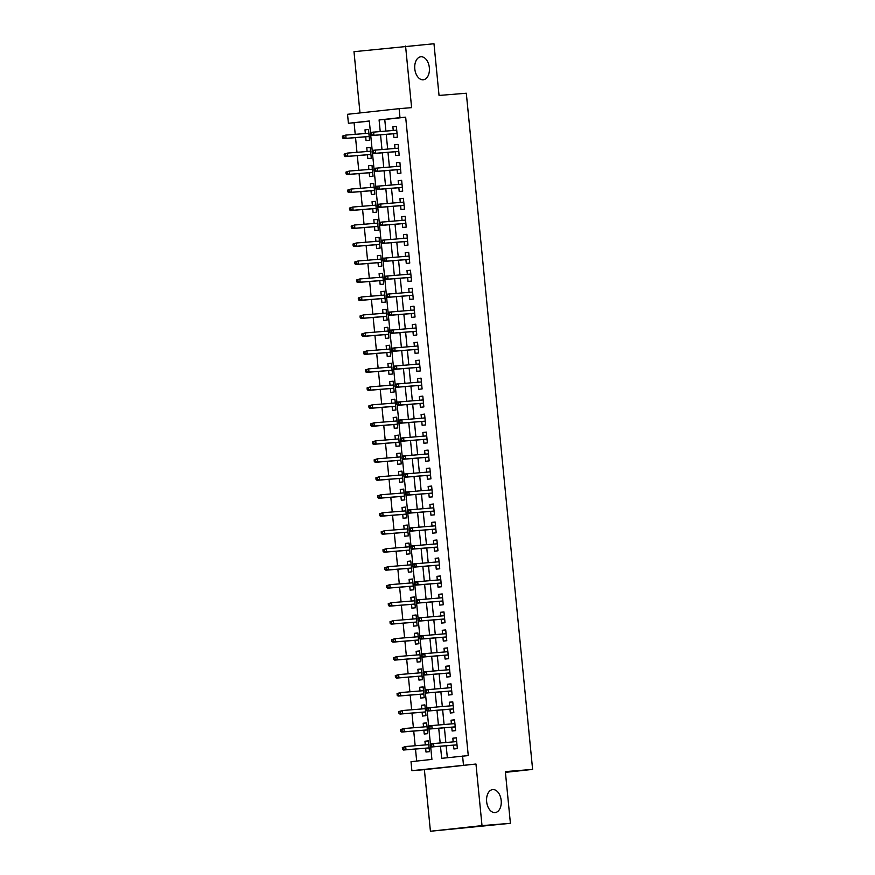 <?xml version="1.0" encoding="UTF-8"?>
<svg xmlns="http://www.w3.org/2000/svg" width="875" height="875" viewBox="0 0 875 875"><rect width="100%" height="100%" fill="white"/><g stroke="black" fill="none" stroke-linecap="round" stroke-linejoin="round"><path stroke-width="1.31" d="M423.194 79.789A11.561 7.295 -96.2 0 1 414.805 68.972A11.561 7.295 -96.2 0 1 420.809 56.788A11.561 7.295 -96.2 0 1 420.93 56.777A11.561 7.295 -96.2 0 1 429.33 67.594A11.561 7.295 -96.2 0 1 423.314 79.778A11.561 7.295 -96.2 0 1 423.194 79.789M495.042 812.591A11.561 7.295 -96.2 0 1 486.653 801.773A11.561 7.295 -96.2 0 1 492.658 789.589A11.561 7.295 -96.2 0 1 492.789 789.578A11.561 7.295 -96.2 0 1 501.178 800.395A11.561 7.295 -96.2 0 1 495.173 812.58A11.561 7.295 -96.2 0 1 495.042 812.591M369.338 121.166L348.414 123.287L347.528 114.297L399.109 108.664L399.995 117.655L379.083 119.941L380.22 131.523M505.411 772.362L532.612 769.398L466.309 93.231L439.042 95.452L433.978 43.75L353.992 51.691L359.997 112.941M532.612 769.398L505.345 771.608L510.409 823.309L430.423 831.25L482.005 825.617L475.967 764.028L411.884 770.678L411.009 761.688L431.911 759.402L430.653 746.495M475.967 764.028L424.386 769.661L430.423 831.25M424.386 769.661L411.884 770.678M354.091 122.828L355.217 134.334M355.545 137.638L356.978 152.316M357.306 155.619L358.75 170.297M359.067 173.6L360.511 188.278M360.828 191.592L362.272 206.259M362.6 209.573L364.033 224.252M364.361 227.555L365.794 242.233M366.122 245.536L367.566 260.214M367.883 263.517L369.327 278.195M369.644 281.498L371.087 296.177M371.416 299.491L372.848 314.158M373.177 317.472L374.609 332.15M374.938 335.453L376.381 350.131M376.698 353.434L378.142 368.113M378.47 371.416L379.903 386.094M380.231 389.397L381.664 404.075M381.992 407.378L383.436 422.056M383.753 425.37L385.197 440.037M385.514 443.352L386.958 458.03M387.286 461.333L388.719 476.011M389.047 479.314L390.48 493.992M390.808 497.295L392.252 511.973M392.569 515.277L394.012 529.955M394.33 533.269L395.773 547.936M396.102 551.25L397.534 565.928M397.863 569.231L399.295 583.909M399.623 587.212L401.067 601.891M401.384 605.194L402.828 619.872M403.145 623.175L404.589 637.853M404.917 641.156L406.35 655.834M406.678 659.148L408.111 673.816M408.439 677.13L409.883 691.808M410.2 695.111L411.644 709.789M411.972 713.092L413.405 727.77M413.733 731.073L415.166 745.752M415.494 749.055L416.675 761.064M510.409 823.309L482.005 825.617M393.564 133.777L393.936 137.561L397.414 137.178L396.353 126.394L392.875 126.777L393.236 130.463M395.325 151.758L395.697 155.542L399.175 155.159L398.125 144.375L394.636 144.758L394.997 148.444M397.086 169.739L397.458 173.523L400.947 173.152L399.886 162.356L396.397 162.739L396.758 166.436M398.847 187.72L399.219 191.505L402.708 191.133L401.647 180.338L398.158 180.72L398.53 184.417M400.608 205.702L400.98 209.497L404.469 209.114L403.408 198.319L399.93 198.702L400.291 202.398M402.38 223.683L402.752 227.478L406.23 227.095L405.18 216.311L401.691 216.683L402.052 220.38M404.141 241.664L404.512 245.459L407.991 245.077L406.941 234.292L403.452 234.664L403.812 238.361M405.902 259.656L406.273 263.441L409.762 263.058L408.702 252.273L405.213 252.656L405.573 256.342M407.663 277.637L408.034 281.422L411.523 281.039L410.462 270.255L406.984 270.637L407.345 274.323M409.423 295.619L409.795 299.403L413.284 299.031L412.223 288.236L408.745 288.619L409.106 292.316M411.195 313.6L411.567 317.395L415.045 317.012L413.995 306.217L410.506 306.6L410.867 310.297M412.956 331.581L413.328 335.377L416.817 334.994L415.756 324.198L412.267 324.581L412.628 328.278M414.717 349.562L415.089 353.358L418.578 352.975L417.517 342.191L414.028 342.562L414.389 346.259M416.478 367.555L416.85 371.339L420.339 370.956L419.278 360.172L415.8 360.555L416.161 364.241M418.25 385.536L418.622 389.32L422.1 388.938L421.039 378.153L417.561 378.536L417.922 382.222M420.011 403.517L420.383 407.302L423.861 406.93L422.811 396.134L419.322 396.517L419.683 400.214M421.772 421.498L422.144 425.283L425.633 424.911L424.572 414.116L421.083 414.498L421.444 418.195M423.533 439.48L423.905 443.275L427.394 442.892L426.333 432.097L422.844 432.48L423.216 436.177M425.294 457.461L425.666 461.256L429.155 460.873L428.094 450.089L424.616 450.461L424.977 454.158M427.066 475.442L427.438 479.238L430.916 478.855L429.855 468.07L426.377 468.442L426.738 472.139M428.827 493.434L429.198 497.219L432.677 496.836L431.627 486.052L428.137 486.434L428.498 490.12M430.588 511.416L430.959 515.2L434.448 514.817L433.387 504.033L429.898 504.416L430.259 508.102M432.348 529.397L432.72 533.181L436.209 532.809L435.148 522.014L431.659 522.397L432.031 526.094M434.109 547.378L434.481 551.173L437.97 550.791L436.909 539.995L433.431 540.378L433.792 544.075M435.881 565.359L436.253 569.155L439.731 568.772L438.681 557.977L435.192 558.359L435.553 562.056M437.642 583.341L438.014 587.136L441.492 586.753L440.442 575.969L436.953 576.341L437.314 580.038M439.403 601.333L439.775 605.117L443.264 604.734L442.203 593.95L438.714 594.333L439.075 598.019M441.164 619.314L441.536 623.098L445.025 622.716L443.964 611.931L440.486 612.314L440.847 616M442.925 637.295L443.297 641.08L446.786 640.708L445.725 629.912L442.247 630.295L442.608 633.992M444.697 655.277L445.069 659.061L448.547 658.689L447.497 647.894L444.008 648.277L444.369 651.973M446.458 673.258L446.83 677.053L450.319 676.67L449.258 665.875L445.769 666.258L446.13 669.955M448.219 691.239L448.591 695.034L452.08 694.652L451.019 683.867L447.53 684.239L447.891 687.936M449.98 709.22L450.352 713.016L453.841 712.633L452.78 701.848L449.302 702.22L449.663 705.917M451.752 727.212L452.123 730.997L455.602 730.614L454.541 719.83L451.062 720.212L451.423 723.898M428.433 740.95L424.944 741.234L425.305 744.931M425.633 748.234L426.005 752.03L429.483 751.647L428.422 740.852L424.944 741.234M426.672 722.969L423.183 723.253L423.544 726.95M423.861 730.253L424.233 734.038L427.722 733.666L426.661 722.87L423.183 723.253M424.911 704.987L421.411 705.272L421.772 708.958M422.1 712.272L422.472 716.056L425.961 715.673L424.9 704.889L421.411 705.272M423.15 687.006L419.65 687.291L420.011 690.977M420.339 694.291L420.711 698.075L424.2 697.692L423.139 686.908L419.65 687.291M421.378 669.025L417.889 669.298L418.25 672.995M418.578 676.298L418.95 680.094L422.428 679.711L421.378 668.927L417.889 669.298M419.617 651.033L416.128 651.317L416.489 655.014M416.806 658.317L417.178 662.113L420.667 661.73L419.606 650.945L416.128 651.317M417.856 633.052L414.367 633.336L414.728 637.033M415.045 640.336L415.417 644.131L418.906 643.748L417.845 632.953L414.367 633.336M416.095 615.07L412.595 615.355L412.956 619.052M413.284 622.355L413.656 626.139L417.145 625.767L416.084 614.972L412.595 615.355M414.334 597.089L410.834 597.373L411.195 601.07M411.523 604.373L411.895 608.158L415.373 607.786L414.323 596.991L410.834 597.373M412.562 579.108L409.073 579.392L409.434 583.078M409.762 586.392L410.134 590.177L413.613 589.794L412.562 579.009L409.073 579.392M410.802 561.127L407.312 561.411L407.673 565.097M407.991 568.411L408.363 572.195L411.852 571.812L410.791 561.028L407.312 561.411M409.041 543.134L405.541 543.419L405.913 547.116M406.23 550.419L406.602 554.214L410.091 553.831L409.03 543.047L405.541 543.419M407.28 525.153L403.78 525.438L404.141 529.134M404.469 532.438L404.841 536.233L408.33 535.85L407.269 525.055L403.78 525.438M405.519 507.172L402.019 507.456L402.38 511.153M402.708 514.456L403.08 518.252L406.558 517.869L405.508 507.073L402.019 507.456M403.747 489.191L400.258 489.475L400.619 493.172M400.947 496.475L401.319 500.259L404.797 499.888L403.736 489.092L400.258 489.475M401.986 471.209L398.497 471.494L398.858 475.18M399.175 478.494L399.547 482.278L403.036 481.895L401.975 471.111L398.497 471.494M400.225 453.228L396.725 453.512L397.097 457.198M397.414 460.513L397.786 464.297L401.275 463.914L400.214 453.13L396.725 453.512M398.464 435.236L394.964 435.52L395.325 439.217M395.653 442.52L396.025 446.316L399.514 445.933L398.453 435.148L394.964 435.52M396.703 417.255L393.203 417.539L393.564 421.236M393.892 424.539L394.264 428.334L397.742 427.952L396.692 417.167L393.203 417.539M394.931 399.273L391.442 399.558L391.803 403.255M392.131 406.558L392.503 410.353L395.981 409.97L394.92 399.175L391.442 399.558M393.17 381.292L389.681 381.577L390.042 385.273M390.359 388.577L390.731 392.361L394.22 391.989L393.159 381.194L389.681 381.577M391.409 363.311L387.909 363.595L388.27 367.292M388.598 370.595L388.97 374.38L392.459 374.008L391.398 363.212L387.909 363.595M389.648 345.33L386.148 345.614L386.509 349.3M386.838 352.614L387.209 356.398L390.698 356.016L389.637 345.231L386.148 345.614M387.877 327.348L384.387 327.633L384.748 331.319M385.077 334.633L385.448 338.417L388.927 338.034L387.877 327.25L384.387 327.633M386.116 309.356L382.627 309.641L382.988 313.338M383.305 316.641L383.677 320.436L387.166 320.053L386.105 309.269L382.627 309.641M384.355 291.375L380.866 291.659L381.227 295.356M381.544 298.659L381.916 302.455L385.405 302.072L384.344 291.277L380.866 291.659M382.594 273.394L379.094 273.678L379.455 277.375M379.783 280.678L380.155 284.473L383.644 284.091L382.583 273.295L379.094 273.678M380.833 255.413L377.333 255.697L377.694 259.394M378.022 262.697L378.394 266.481L381.872 266.109L380.822 255.314L377.333 255.697M379.061 237.431L375.572 237.716L375.933 241.402M376.261 244.716L376.633 248.5L380.111 248.117L379.061 237.333L375.572 237.716M377.3 219.45L373.811 219.734L374.172 223.42M374.489 226.734L374.861 230.519L378.35 230.136L377.289 219.352L373.811 219.734M375.539 201.458L372.039 201.742L372.411 205.439M372.728 208.742L373.1 212.537L376.589 212.155L375.528 201.37L372.039 201.742M373.778 183.477L370.278 183.761L370.639 187.458M370.967 190.761L371.339 194.556L374.828 194.173L373.767 183.389L370.278 183.761M372.017 165.495L368.517 165.78L368.878 169.477M369.206 172.78L369.578 176.575L373.056 176.192L372.006 165.397L368.517 165.78M370.245 147.514L366.756 147.798L367.117 151.495M367.445 154.798L367.817 158.583L371.295 158.211L370.234 147.416L366.756 147.798M365.673 136.817L366.045 140.602L369.534 140.23L368.473 129.434L364.995 129.817L365.356 133.514M440.486 746.244L441.678 758.33L468.267 755.584L405.672 117.195L384.759 119.481L385.897 131.064M386.225 134.367L387.658 149.045M387.986 152.348L389.419 167.027M389.747 170.33L391.191 185.008M391.508 188.311L392.952 202.989M393.269 206.303L394.712 220.97M395.041 224.284L396.473 238.962M396.802 242.266L398.234 256.944M398.562 260.247L400.006 274.925M400.323 278.228L401.767 292.906M402.095 296.209L403.528 310.887M403.856 314.202L405.289 328.869M405.617 332.183L407.05 346.861M407.378 350.164L408.822 364.842M409.139 368.145L410.583 382.823M410.911 386.127L412.344 400.805M412.672 404.108L414.105 418.786M414.433 422.089L415.877 436.767M416.194 440.081L417.637 454.759M417.955 458.062L419.398 472.741M419.727 476.044L421.159 490.722M421.488 494.025L422.92 508.703M423.248 512.006L424.692 526.684M425.009 529.987L426.453 544.666M426.77 547.98L428.214 562.647M428.542 565.961L429.975 580.639M430.303 583.942L431.736 598.62M432.064 601.923L433.508 616.602M433.825 619.905L435.269 634.583M435.597 637.886L437.03 652.564M437.358 655.878L438.791 670.545M439.119 673.859L440.552 688.538M440.88 691.841L442.323 706.519M442.641 709.822L444.084 724.5M444.412 727.803L445.845 742.481M446.173 745.784L447.344 757.717M453.512 745.194L453.884 748.978L457.363 748.595L456.312 737.811L452.823 738.194L453.184 741.88M399.109 108.664L411.611 107.647L405.573 46.058M405.672 117.195L399.995 117.655M462.591 756.055L463.466 765.045M370.486 132.912L369.316 121.002L348.414 123.287M430.434 744.33L428.892 728.514M428.673 726.348L427.12 710.533M426.912 708.367L425.359 692.552M425.152 690.386L423.598 674.57M423.391 672.405L421.838 656.578M421.619 654.413L420.077 638.597M419.858 636.431L418.305 620.616M418.097 618.45L416.544 602.634M416.336 600.469L414.783 584.653M414.575 582.487L413.022 566.672M412.803 564.506L411.25 548.68M411.042 546.514L409.489 530.698M409.281 528.533L407.728 512.717M407.52 510.552L405.967 494.736M405.748 492.57L404.206 476.755M403.988 474.589L402.434 458.773M402.227 456.608L400.673 440.781M400.466 438.627L398.913 422.8M398.705 420.634L397.152 404.819M396.933 402.653L395.391 386.838M395.172 384.672L393.619 368.856M393.411 366.691L391.858 350.875M391.65 348.709L390.097 332.894M389.889 330.728L388.336 314.902M388.117 312.736L386.575 296.92M386.356 294.755L384.803 278.939M384.595 276.773L383.042 260.958M382.834 258.792L381.281 242.977M381.062 240.811L379.52 224.995M379.302 222.83L377.748 207.003M377.541 204.848L375.988 189.022M375.78 186.856L374.227 171.041M374.019 168.875L372.466 153.059M372.247 150.894L370.705 135.078M380.538 134.827L381.981 149.505M382.298 152.808L383.742 167.486M384.07 170.8L385.503 185.467M385.831 188.781L387.264 203.459M387.592 206.762L389.036 221.441M389.353 224.744L390.797 239.422M391.114 242.725L392.558 257.403M392.886 260.706L394.319 275.384M394.647 278.688L396.08 293.366M396.408 296.68L397.852 311.347M398.169 314.661L399.613 329.339M399.941 332.642L401.373 347.32M401.702 350.623L403.134 365.302M403.462 368.605L404.906 383.283M405.223 386.586L406.667 401.264M406.984 404.578L408.428 419.245M408.756 422.559L410.189 437.238M410.517 440.541L411.95 455.219M412.278 458.522L413.722 473.2M414.039 476.503L415.483 491.181M415.8 494.484L417.244 509.162M417.572 512.466L419.005 527.144M419.333 530.458L420.766 545.125M421.094 548.439L422.537 563.117M422.855 566.42L424.298 581.098M424.616 584.402L426.059 599.08M426.387 602.383L427.82 617.061M428.148 620.364L429.581 635.042M429.909 638.356L431.353 653.023M431.67 656.338L433.114 671.016M433.442 674.319L434.875 688.997M435.203 692.3L436.636 706.978M436.964 710.281L438.408 724.959M438.725 728.263L440.169 742.941M384.759 119.481L379.083 119.941M456.323 737.909L452.823 738.194M368.484 129.533L364.995 129.817M454.552 719.928L451.062 720.212M452.791 701.947L449.302 702.22M451.03 683.955L447.53 684.239M449.269 665.973L445.769 666.258M447.497 647.992L444.008 648.277M445.736 630.011L442.247 630.295M443.975 612.03L440.486 612.314M442.214 594.048L438.714 594.333M440.453 576.056L436.953 576.341M438.681 558.075L435.192 558.359M436.92 540.094L433.431 540.378M435.159 522.113L431.659 522.397M433.398 504.131L429.898 504.416M431.637 486.15L428.137 486.434M429.866 468.158L426.377 468.442M428.105 450.177L424.616 450.461M426.344 432.195L422.844 432.48M424.583 414.214L421.083 414.498M422.822 396.233L419.322 396.517M421.05 378.252L417.561 378.536M419.289 360.27L415.8 360.555M417.528 342.278L414.028 342.562M415.767 324.297L412.267 324.581M413.995 306.316L410.506 306.6M412.234 288.334L408.745 288.619M410.473 270.353L406.984 270.637M408.713 252.372L405.213 252.656M406.952 234.38L403.452 234.664M405.18 216.398L401.691 216.683M403.419 198.417L399.93 198.702M401.658 180.436L398.158 180.72M399.897 162.455L396.397 162.739M398.136 144.473L394.636 144.758M396.364 126.492L392.875 126.777M430.227 744.527L430.402 746.331L431.791 746.178L431.616 744.373L430.227 744.527L431.069 743.75L456.684 741.595M431.616 744.373L433.584 743.477L433.902 746.714L431.386 746.988L457.002 744.909M431.791 746.178L433.902 746.714L457.002 744.833M430.402 746.331L431.386 746.988M402.336 747.578L402.522 749.372L403.911 749.219L403.736 747.425L402.336 747.578L405.694 746.517L406.011 749.755L403.506 750.028L429.122 747.95M403.911 749.219L406.011 749.755L429.111 747.884M403.736 747.425L405.694 746.517L428.794 744.647M403.506 750.028L402.522 749.372M428.455 726.545L428.641 728.35L430.03 728.197L429.855 726.392L428.455 726.545L429.308 725.769L454.913 723.614M429.855 726.392L431.812 725.495L432.13 728.733L429.625 729.006L455.241 726.928M430.03 728.197L432.13 728.733L455.23 726.852M428.641 728.35L429.625 729.006M426.694 708.564L426.869 710.358L428.269 710.216L428.094 708.411L426.694 708.564L427.547 707.788L453.152 705.633M428.094 708.411L430.052 707.514L430.369 710.752L427.864 711.025L453.48 708.936M428.269 710.216L430.369 710.752L453.469 708.87M426.869 710.358L427.864 711.025M424.933 690.583L425.108 692.377L426.508 692.223L426.322 690.43L424.933 690.583L425.786 689.806L451.391 687.652M426.322 690.43L428.291 689.533L428.608 692.77L426.103 693.044L451.719 690.955M426.508 692.223L428.608 692.77L451.708 690.889M425.108 692.377L426.103 693.044M423.172 672.602L423.347 674.395L424.736 674.242L424.561 672.448L423.172 672.602L424.014 671.825L449.63 669.67M424.561 672.448L426.53 671.541L426.847 674.778L424.331 675.052L449.947 672.973M424.736 674.242L426.847 674.778L449.947 672.908M423.347 674.395L424.331 675.052M400.575 729.586L400.75 731.391L402.15 731.237L401.975 729.444L400.575 729.586L403.933 728.536L404.25 731.773L401.745 732.047L427.361 729.969M402.15 731.237L404.25 731.773L427.35 729.903M401.975 729.444L403.933 728.536L427.033 726.666M401.745 732.047L400.75 731.391M398.814 711.605L398.989 713.409L400.389 713.256L400.203 711.452L398.814 711.605L402.172 710.555L402.489 713.792L399.984 714.066L425.6 711.988M400.389 713.256L402.489 713.792L425.589 711.911M400.203 711.452L402.172 710.555L425.272 708.673M399.984 714.066L398.989 713.409M397.053 693.623L397.228 695.428L398.617 695.275L398.442 693.47L397.053 693.623L400.411 692.573L400.728 695.811L398.212 696.084L423.828 694.006M398.617 695.275L400.728 695.811L423.828 693.93M398.442 693.47L400.411 692.573L423.511 690.692M398.212 696.084L397.228 695.428M395.292 675.642L395.467 677.436L396.856 677.294L396.681 675.489L395.292 675.642L398.65 674.592L398.967 677.83L396.452 678.103L422.067 676.014M396.856 677.294L398.967 677.83L422.067 675.948M396.681 675.489L398.65 674.592L421.75 672.711M396.452 678.103L395.467 677.436M421.411 654.62L421.586 656.414L422.975 656.261L422.8 654.467L421.411 654.62L422.253 653.833L447.869 651.689M422.8 654.467L424.769 653.559L425.086 656.797L422.57 657.07L448.186 654.992M422.975 656.261L425.086 656.797L448.186 654.927M421.586 656.414L422.57 657.07M393.52 657.661L393.695 659.455L395.095 659.302L394.92 657.508L393.52 657.661L396.878 656.611L397.195 659.848L394.691 660.122L420.306 658.033M395.095 659.302L397.195 659.848L420.295 657.967M394.92 657.508L396.878 656.611L419.978 654.73M394.691 660.122L393.695 659.455M419.639 636.628L419.814 638.433L421.214 638.28L421.039 636.475L419.639 636.628L420.492 635.852L446.097 633.708M421.039 636.475L422.997 635.578L423.314 638.816L420.809 639.089L446.425 637.011M421.214 638.28L423.314 638.816L446.414 636.945M419.814 638.433L420.809 639.089M391.759 639.68L391.934 641.473L393.334 641.32L393.159 639.527L391.759 639.68L395.117 638.619L395.434 641.856L392.93 642.13L418.545 640.052M393.334 641.32L395.434 641.856L418.534 639.986M393.159 639.527L395.117 638.619L418.217 636.748M392.93 642.13L391.934 641.473M417.878 618.647L418.053 620.452L419.453 620.298L419.278 618.494L417.878 618.647L418.731 617.87L444.336 615.716M419.278 618.494L421.236 617.597L421.553 620.834L419.048 621.108L444.664 619.03M419.453 620.298L421.553 620.834L444.653 618.953M418.053 620.452L419.048 621.108M389.998 621.698L390.173 623.492L391.573 623.339L391.387 621.545L389.998 621.698L393.356 620.638L393.673 623.875L391.169 624.148L416.784 622.07M391.573 623.339L393.673 623.875L416.773 622.005M391.387 621.545L393.356 620.638L416.456 618.767M391.169 624.148L390.173 623.492M416.117 600.666L416.292 602.47L417.692 602.317L417.506 600.512L416.117 600.666L416.97 599.889L442.575 597.734M417.506 600.512L419.475 599.616L419.792 602.853L417.287 603.127L442.903 601.048M417.692 602.317L419.792 602.853L442.892 600.972M416.292 602.47L417.287 603.127M388.237 603.706L388.413 605.511L389.802 605.358L389.627 603.553L388.237 603.706L391.595 602.656L391.912 605.894L389.397 606.167L415.012 604.089M389.802 605.358L391.912 605.894L415.012 604.023M389.627 603.553L391.595 602.656L414.695 600.786M389.397 606.167L388.413 605.511M414.356 582.684L414.531 584.478L415.92 584.325L415.745 582.531L414.356 582.684L415.198 581.908L440.814 579.753M415.745 582.531L417.714 581.634L418.031 584.872L415.516 585.145L441.131 583.056M415.92 584.325L418.031 584.872L441.131 582.991M414.531 584.478L415.516 585.145M386.477 585.725L386.652 587.53L388.041 587.377L387.866 585.572L386.477 585.725L389.834 584.675L390.152 587.913L387.636 588.186L413.252 586.108M388.041 587.377L390.152 587.913L413.252 586.031M387.866 585.572L389.834 584.675L412.934 582.794M387.636 588.186L386.652 587.53M412.595 564.703L412.77 566.497L414.159 566.344L413.984 564.55L412.595 564.703L413.438 563.927L439.053 561.772M413.984 564.55L415.953 563.653L416.27 566.891L413.755 567.164L439.37 565.075M414.159 566.344L416.27 566.891L439.37 565.009M412.77 566.497L413.755 567.164M384.705 567.744L384.88 569.548L386.28 569.395L386.105 567.591L384.705 567.744L388.062 566.694L388.38 569.931L385.875 570.205L411.491 568.127M386.28 569.395L388.38 569.931L411.48 568.05M386.105 567.591L388.062 566.694L411.163 564.812M385.875 570.205L384.88 569.548M410.823 546.722L410.998 548.516L412.398 548.363L412.223 546.569L410.823 546.722L411.677 545.934L437.281 543.791M412.223 546.569L414.181 545.661L414.498 548.898L411.994 549.172L437.609 547.094M412.398 548.363L414.498 548.898L437.598 547.028M410.998 548.516L411.994 549.172M382.944 549.762L383.119 551.556L384.519 551.403L384.344 549.609L382.944 549.762L386.302 548.712L386.619 551.95L384.114 552.223L409.73 550.134M384.519 551.403L386.619 551.95L409.719 550.069M384.344 549.609L386.302 548.712L409.402 546.831M384.114 552.223L383.119 551.556M409.062 528.73L409.238 530.534L410.637 530.381L410.462 528.587L409.062 528.73L409.916 527.953L435.52 525.809M410.462 528.587L412.42 527.68L412.738 530.917L410.233 531.191L435.848 529.112M410.637 530.381L412.738 530.917L435.838 529.047M409.238 530.534L410.233 531.191M381.183 531.781L381.358 533.575L382.747 533.422L382.572 531.628L381.183 531.781L384.541 530.731L384.858 533.969L382.353 534.242L407.969 532.153M382.747 533.422L384.858 533.969L407.958 532.087M382.572 531.628L384.541 530.731L407.641 528.85M382.353 534.242L381.358 533.575M407.302 510.748L407.477 512.553L408.866 512.4L408.691 510.595L407.302 510.748L408.144 509.972L433.759 507.817M408.691 510.595L410.659 509.698L410.977 512.936L408.472 513.209L434.087 511.131M408.866 512.4L410.977 512.936L434.077 511.055M407.477 512.553L408.472 513.209M379.422 513.8L379.597 515.594L380.986 515.441L380.811 513.647L379.422 513.8L382.78 512.739L383.097 515.977L380.581 516.25L406.197 514.172M380.986 515.441L383.097 515.977L406.197 514.106M380.811 513.647L382.78 512.739L405.88 510.869M380.581 516.25L379.597 515.594M405.541 492.767L405.716 494.572L407.105 494.419L406.93 492.614L405.541 492.767L406.383 491.991L431.998 489.836M406.93 492.614L408.898 491.717L409.216 494.955L406.7 495.228L432.316 493.15M407.105 494.419L409.216 494.955L432.316 493.073M405.716 494.572L406.7 495.228M377.65 495.808L377.836 497.612L379.225 497.459L379.05 495.666L377.65 495.808L381.019 494.758L381.336 497.995L378.82 498.269L404.436 496.191M379.225 497.459L381.336 497.995L404.425 496.125M379.05 495.666L381.019 494.758L404.108 492.887M378.82 498.269L377.836 497.612M403.769 474.786L403.955 476.58L405.344 476.438L405.169 474.633L403.769 474.786L404.622 474.009L430.227 471.855M405.169 474.633L407.127 473.736L407.455 476.973L404.939 477.247L430.555 475.158M405.344 476.438L407.455 476.973L430.544 475.092M403.955 476.58L404.939 477.247M375.889 477.827L376.064 479.631L377.464 479.478L377.289 477.673L375.889 477.827L379.247 476.777L379.564 480.014L377.059 480.288L402.675 478.209M377.464 479.478L379.564 480.014L402.664 478.133M377.289 477.673L379.247 476.777L402.347 474.895M377.059 480.288L376.064 479.631M402.008 456.805L402.183 458.598L403.583 458.445L403.408 456.652L402.008 456.805L402.861 456.028L428.466 453.873M403.408 456.652L405.366 455.755L405.683 458.992L403.178 459.266L428.794 457.177M403.583 458.445L405.683 458.992L428.783 457.111M402.183 458.598L403.178 459.266M374.128 459.845L374.303 461.65L375.703 461.497L375.517 459.692L374.128 459.845L377.486 458.795L377.803 462.033L375.298 462.306L400.914 460.228M375.703 461.497L377.803 462.033L400.903 460.152M375.517 459.692L377.486 458.795L400.586 456.914M375.298 462.306L374.303 461.65M400.247 438.823L400.422 440.617L401.822 440.464L401.636 438.67L400.247 438.823L401.1 438.047L426.705 435.892M401.636 438.67L403.605 437.762L403.922 441L401.417 441.273L427.033 439.195M401.822 440.464L403.922 441L427.022 439.13M400.422 440.617L401.417 441.273M372.367 441.864L372.542 443.658L373.931 443.516L373.756 441.711L372.367 441.864L375.725 440.814L376.042 444.052L373.527 444.325L399.142 442.236M373.931 443.516L376.042 444.052L399.142 442.17M373.756 441.711L375.725 440.814L398.825 438.933M373.527 444.325L372.542 443.658M398.486 420.842L398.661 422.636L400.05 422.483L399.875 420.689L398.486 420.842L399.328 420.055L424.944 417.911M399.875 420.689L401.844 419.781L402.161 423.019L399.645 423.292L425.261 421.214M400.05 422.483L402.161 423.019L425.261 421.148M398.661 422.636L399.645 423.292M370.606 423.883L370.781 425.677L372.17 425.523L371.995 423.73L370.606 423.883L373.964 422.833L374.281 426.07L371.766 426.344L397.381 424.255M372.17 425.523L374.281 426.07L397.381 424.189M371.995 423.73L373.964 422.833L397.064 420.952M371.766 426.344L370.781 425.677M396.725 402.85L396.9 404.655L398.289 404.502L398.114 402.697L396.725 402.85L397.567 402.073L423.183 399.93M398.114 402.697L400.083 401.8L400.4 405.037L397.884 405.311L423.5 403.233M398.289 404.502L400.4 405.037L423.5 403.167M396.9 404.655L397.884 405.311M368.834 405.902L369.02 407.695L370.409 407.542L370.234 405.748L368.834 405.902L372.192 404.841L372.509 408.078L370.005 408.352L395.62 406.273M370.409 407.542L372.509 408.078L395.609 406.208M370.234 405.748L372.192 404.841L395.292 402.97M370.005 408.352L369.02 407.695M394.953 384.869L395.139 386.673L396.528 386.52L396.353 384.716L394.953 384.869L395.806 384.092L421.411 381.938M396.353 384.716L398.311 383.819L398.628 387.056L396.123 387.33L421.739 385.252M396.528 386.52L398.628 387.056L421.728 385.175M395.139 386.673L396.123 387.33M367.073 387.92L367.248 389.714L368.648 389.561L368.473 387.767L367.073 387.92L370.431 386.859L370.748 390.097L368.244 390.37L393.859 388.292M368.648 389.561L370.748 390.097L393.848 388.227M368.473 387.767L370.431 386.859L393.531 384.989M368.244 390.37L367.248 389.714M393.192 366.887L393.367 368.681L394.767 368.539L394.592 366.734L393.192 366.887L394.045 366.111L419.65 363.956M394.592 366.734L396.55 365.838L396.867 369.075L394.363 369.348L419.978 367.27M394.767 368.539L396.867 369.075L419.967 367.194M393.367 368.681L394.363 369.348M365.312 369.928L365.488 371.733L366.887 371.58L366.702 369.775L365.312 369.928L368.67 368.878L368.988 372.116L366.483 372.389L392.098 370.311M366.887 371.58L368.988 372.116L392.088 370.245M366.702 369.775L368.67 368.878L391.77 367.008M366.483 372.389L365.488 371.733M391.431 348.906L391.606 350.7L393.006 350.547L392.82 348.753L391.431 348.906L392.284 348.13L417.889 345.975M392.82 348.753L394.789 347.856L395.106 351.094L392.602 351.367L418.217 349.278M393.006 350.547L395.106 351.094L418.206 349.212M391.606 350.7L392.602 351.367M363.552 351.947L363.727 353.752L365.116 353.598L364.941 351.794L363.552 351.947L366.909 350.897L367.227 354.134L364.711 354.408L390.327 352.33M365.116 353.598L367.227 354.134L390.327 352.253M364.941 351.794L366.909 350.897L390.009 349.016M364.711 354.408L363.727 353.752M389.67 330.925L389.845 332.719L391.234 332.566L391.059 330.772L389.67 330.925L390.513 330.148L416.128 327.994M391.059 330.772L393.028 329.875L393.345 333.102L390.83 333.386L416.445 331.297M391.234 332.566L393.345 333.102L416.445 331.231M389.845 332.719L390.83 333.386M361.791 333.966L361.966 335.759L363.355 335.617L363.18 333.812L361.791 333.966L365.148 332.916L365.466 336.153L362.95 336.427L388.566 334.348M363.355 335.617L365.466 336.153L388.566 334.272M363.18 333.812L365.148 332.916L388.248 331.034M362.95 336.427L361.966 335.759M387.909 312.944L388.084 314.738L389.473 314.584L389.298 312.791L387.909 312.944L388.752 312.156L414.367 310.012M389.298 312.791L391.267 311.883L391.584 315.12L389.069 315.394L414.684 313.316M389.473 314.584L391.584 315.12L414.684 313.25M388.084 314.738L389.069 315.394M360.019 315.984L360.194 317.778L361.594 317.625L361.419 315.831L360.019 315.984L363.377 314.934L363.694 318.172L361.189 318.445L386.805 316.356M361.594 317.625L363.694 318.172L386.794 316.291M361.419 315.831L363.377 314.934L386.477 313.053M361.189 318.445L360.194 317.778M386.138 294.952L386.312 296.756L387.713 296.603L387.537 294.809L386.138 294.952L386.991 294.175L412.595 292.031M387.537 294.809L389.495 293.902L389.812 297.139L387.308 297.413L412.923 295.334M387.713 296.603L389.812 297.139L412.912 295.269M386.312 296.756L387.308 297.413M384.377 276.97L384.552 278.775L385.952 278.622L385.777 276.817L384.377 276.97L385.23 276.194L410.834 274.039M385.777 276.817L387.734 275.92L388.052 279.158L385.547 279.431L411.163 277.353M385.952 278.622L388.052 279.158L411.152 277.277M384.552 278.775L385.547 279.431M382.616 258.989L382.791 260.794L384.191 260.641L384.005 258.836L382.616 258.989L383.469 258.213L409.073 256.058M384.005 258.836L385.973 257.939L386.291 261.177L383.786 261.45L409.402 259.372M384.191 260.641L386.291 261.177L409.391 259.295M382.791 260.794L383.786 261.45M358.258 298.003L358.433 299.797L359.833 299.644L359.658 297.85L358.258 298.003L361.616 296.953L361.933 300.191L359.428 300.464L385.044 298.375M359.833 299.644L361.933 300.191L385.033 298.309M359.658 297.85L361.616 296.953L384.716 295.072M359.428 300.464L358.433 299.797M356.497 280.022L356.672 281.816L358.072 281.662L357.886 279.869L356.497 280.022L359.855 278.961L360.172 282.198L357.667 282.472L383.283 280.394M358.072 281.662L360.172 282.198L383.272 280.328M357.886 279.869L359.855 278.961L382.955 277.091M357.667 282.472L356.672 281.816M354.736 262.03L354.911 263.834L356.3 263.681L356.125 261.887L354.736 262.03L358.094 260.98L358.411 264.217L355.895 264.491L381.511 262.412M356.3 263.681L358.411 264.217L381.511 262.347M356.125 261.887L358.094 260.98L381.194 259.109M355.895 264.491L354.911 263.834M380.855 241.008L381.03 242.802L382.419 242.648L382.244 240.855L380.855 241.008L381.697 240.231L407.312 238.077M382.244 240.855L384.212 239.958L384.53 243.195L382.014 243.469L407.63 241.38M382.419 242.648L384.53 243.195L407.63 241.314M381.03 242.802L382.014 243.469M352.975 244.048L353.15 245.853L354.539 245.7L354.364 243.895L352.975 244.048L356.333 242.998L356.65 246.236L354.134 246.509L379.75 244.431M354.539 245.7L356.65 246.236L379.75 244.355M354.364 243.895L356.333 242.998L379.433 241.117M354.134 246.509L353.15 245.853M379.094 223.027L379.269 224.82L380.658 224.667L380.483 222.873L379.094 223.027L379.936 222.25L405.552 220.095M380.483 222.873L382.452 221.977L382.769 225.214L380.253 225.487L405.869 223.398M380.658 224.667L382.769 225.214L405.869 223.333M379.269 224.82L380.253 225.487M351.203 226.067L351.378 227.872L352.778 227.719L352.603 225.914L351.203 226.067L354.561 225.017L354.878 228.255L352.373 228.528L377.989 226.45M352.778 227.719L354.878 228.255L377.978 226.373M352.603 225.914L354.561 225.017L377.661 223.136M352.373 228.528L351.378 227.872M377.322 205.045L377.497 206.839L378.897 206.686L378.722 204.892L377.322 205.045L378.175 204.269L403.78 202.114M378.722 204.892L380.68 203.984L380.997 207.222L378.492 207.495L404.108 205.417M378.897 206.686L380.997 207.222L404.097 205.352M377.497 206.839L378.492 207.495M349.442 208.086L349.617 209.88L351.017 209.737L350.842 207.933L349.442 208.086L352.8 207.036L353.117 210.273L350.613 210.547L376.228 208.458M351.017 209.737L353.117 210.273L376.217 208.392M350.842 207.933L352.8 207.036L375.9 205.155M350.613 210.547L349.617 209.88M375.561 187.064L375.736 188.858L377.136 188.705L376.961 186.911L375.561 187.064L376.414 186.277L402.019 184.133M376.961 186.911L378.919 186.003L379.236 189.241L376.731 189.514L402.347 187.436M377.136 188.705L379.236 189.241L402.336 187.37M375.736 188.858L376.731 189.514M347.681 190.105L347.856 191.898L349.245 191.745L349.07 189.952L347.681 190.105L351.039 189.055L351.356 192.292L348.852 192.566L374.467 190.477M349.245 191.745L351.356 192.292L374.456 190.411M349.07 189.952L351.039 189.055L374.139 187.173M348.852 192.566L347.856 191.898M373.8 169.072L373.975 170.877L375.364 170.723L375.189 168.919L373.8 169.072L374.642 168.295L400.258 166.152M375.189 168.919L377.158 168.022L377.475 171.259L374.97 171.533L400.586 169.455M375.364 170.723L377.475 171.259L400.575 169.378M373.975 170.877L374.97 171.533M345.92 172.123L346.095 173.917L347.484 173.764L347.309 171.97L345.92 172.123L349.278 171.062L349.595 174.3L347.08 174.573L372.695 172.495M347.484 173.764L349.595 174.3L372.695 172.43M347.309 171.97L349.278 171.062L372.378 169.192M347.08 174.573L346.095 173.917M372.039 151.091L372.214 152.895L373.603 152.742L373.428 150.938L372.039 151.091L372.881 150.314L398.497 148.159M373.428 150.938L375.397 150.041L375.714 153.278L373.198 153.552L398.814 151.473M373.603 152.742L375.714 153.278L398.814 151.397M372.214 152.895L373.198 153.552M344.148 154.142L344.334 155.936L345.723 155.783L345.548 153.989L344.148 154.142L347.506 153.081L347.834 156.319L345.319 156.592L370.934 154.514M345.723 155.783L347.834 156.319L370.923 154.448M345.548 153.989L347.506 153.081L370.606 151.211M345.319 156.592L344.334 155.936M370.267 133.109L370.453 134.903L371.842 134.761L371.667 132.956L370.267 133.109L371.12 132.333L396.725 130.178M371.667 132.956L373.625 132.059L373.953 135.297L371.438 135.57L397.053 133.492M371.842 134.761L373.953 135.297L397.042 133.416M370.453 134.903L371.438 135.57M342.388 136.15L342.562 137.955L343.963 137.802L343.787 135.997L342.388 136.15L345.745 135.1L346.062 138.338L343.558 138.611L369.173 136.533M343.963 137.802L346.062 138.338L369.162 136.467M343.787 135.997L345.745 135.1L368.845 133.23M343.558 138.611L342.562 137.955"/></g></svg>
